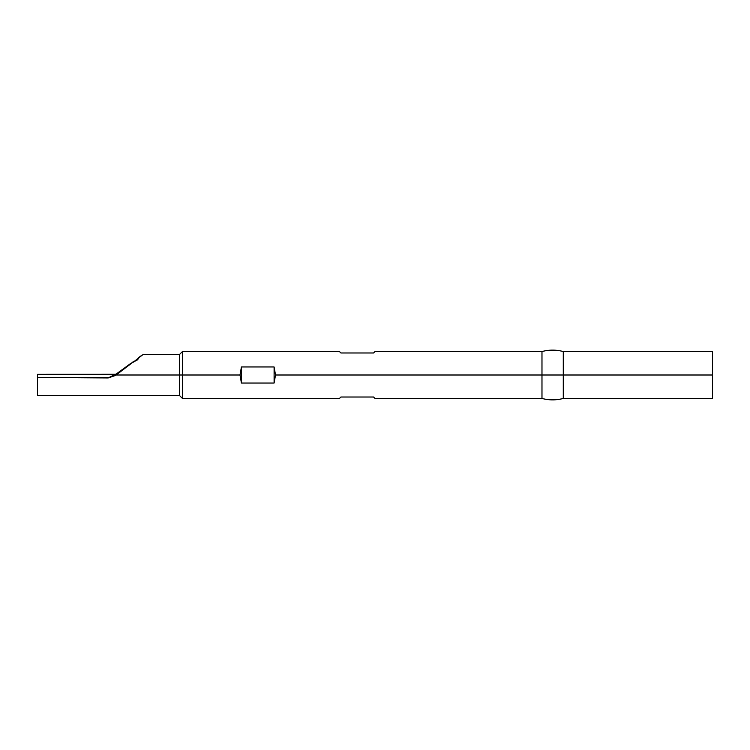 <?xml version="1.0" encoding="UTF-8"?>
<svg xmlns="http://www.w3.org/2000/svg" width="750" height="750" viewBox="0 0 750 750"><rect width="100%" height="100%" fill="white"/><g stroke="black" fill="none" stroke-linecap="round" stroke-linejoin="round"><path stroke-width="1.12" d="M143.25 354.413L139.078 357.581L137.587 359.784L132.469 362.587L115.519 375.45L108.197 377.944L37.5 377.484L37.5 395.606L179.606 395.606L179.606 375L182.447 375L182.447 351.553L182.447 375L240 375L241.425 366.966L274.106 366.966L275.522 375L541.978 375L541.978 351.553L541.978 375L563.288 375L563.288 351.553L563.288 375L712.5 375L712.5 351.553L712.5 375L563.288 375L563.288 398.447L563.288 375L541.978 375L541.978 398.447L541.978 375L275.522 375L274.106 383.034L241.425 383.034L240 375L182.447 375L182.447 398.447L182.447 375L179.606 375L179.606 354.394L179.606 375L116.109 375L179.606 375L179.606 395.606L182.447 398.447L339.478 398.447L340.894 397.022L373.575 397.022L375 398.447L373.575 397.022L340.894 397.022L339.478 398.447M340.894 352.978L339.478 351.553L340.894 352.978L373.575 352.978L340.894 352.978M375 351.553L373.575 352.978L375 351.553L541.978 351.553C549.075 349.659 556.181 349.659 563.288 351.553L712.5 351.553M141.788 355.312L138.656 357.609A0.713 0.488 53.8 0 1 139.078 357.581L143.278 354.394L179.606 354.394L182.447 351.553L339.478 351.553M136.922 359.456L137.737 358.631M131.166 363.094L114.703 375.122L108.197 377.944L115.406 374.288L37.5 374.316L37.5 395.606M712.5 398.447L712.5 375L712.5 398.447L563.288 398.447C556.181 400.341 549.075 400.341 541.978 398.447L375 398.447M137.025 360.094L139.078 357.581A0.713 0.488 -126.2 0 0 138.656 357.609L137.812 358.538L138.656 357.609C144.197 353.55 144.197 353.55 138.656 357.609A0.713 0.694 -126.2 0 0 138.478 357.806M37.5 377.053L37.5 374.316L115.406 374.288A1.425 1.425 0 0 0 116.25 374.016A1.425 1.425 0 0 1 115.406 374.288L109.097 377.484L37.5 377.484L37.5 374.316M240 375L241.425 366.966L241.425 383.034L240 375M274.106 383.034L241.425 383.034L241.425 366.966L274.106 366.966L274.106 383.034L274.106 366.966L275.522 375L274.106 383.034M116.194 374.053L115.378 374.316M115.097 374.859L108.197 377.944L115.519 375.45L115.097 374.859L115.519 375.45L132.469 362.587L115.097 374.859M134.334 361.331L139.078 357.581A0.713 0.581 -155.7 0 0 138.431 357.881C138.234 359.156 136.866 360.3 134.334 361.331L132.047 362.447L134.288 361.641M139.031 357.619L139.312 357.122L139.031 357.619"/></g></svg>
